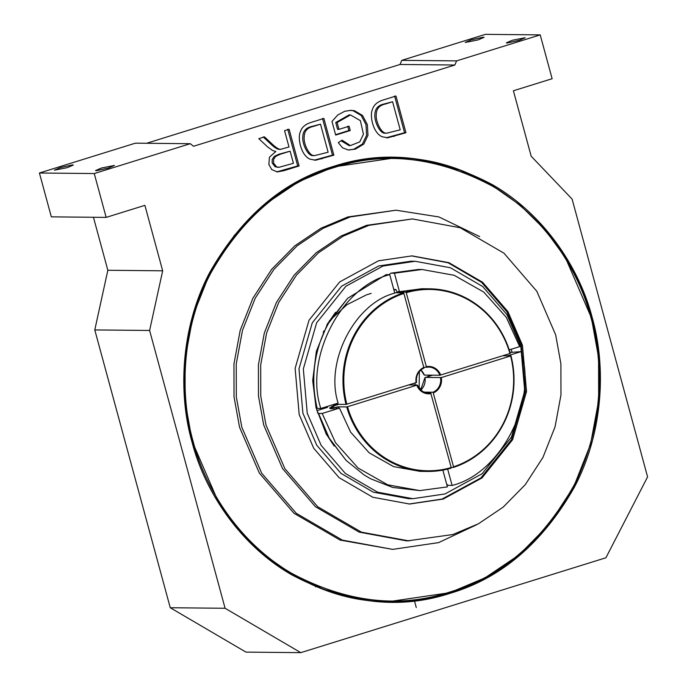 <?xml version="1.0" encoding="UTF-8"?>
<svg xmlns="http://www.w3.org/2000/svg" width="687" height="687" viewBox="0 0 687 687"><rect width="100%" height="100%" fill="white"/><g stroke="black" fill="none" stroke-linecap="round" stroke-linejoin="round"><path stroke-width="1.03" d="M478.058 39.923L484.077 37.321L483.433 37.158L471.205 39.855L465.193 42.457L478.058 39.923M512.33 40.258L525.194 37.725L519.183 40.327L506.954 43.032L506.31 42.86L512.33 40.258M67.3 167.645L54.436 170.17L60.447 167.576L72.676 164.871L73.32 165.043L67.3 167.645M101.573 167.98L95.562 170.574L96.197 170.745L108.426 168.049L114.446 165.447L101.573 167.98M314.809 155.554L328.128 152.231L320.511 124.184L313.16 126.468C307.201 127.782 304.204 131.32 304.178 137.091C303.336 143.094 309.159 156.816 314.809 155.554L313.916 155.563M320.511 124.184L311.795 126.451C305.827 127.765 302.83 131.311 302.812 137.082C301.971 143.085 307.793 156.808 313.435 155.545L313.959 155.571M333.856 155.15L323.886 118.43L311.469 122.295C305.397 124.081 301.662 127.335 300.279 132.059C297.548 137.494 300.657 155.168 309.983 159.152L315.745 160.208L333.856 155.15L332.491 155.133L322.512 118.422M314.096 160.208L332.491 155.133M293.426 163.317L290.129 151.174L280.339 154.214L275.65 156.421L273.572 159.453L273.555 163.034L276.492 166.769L278.956 167.31L293.426 163.317M290.129 151.174L278.974 154.206L274.276 156.404L272.198 159.444L272.181 163.025L275.118 166.752L278.295 167.276M299.085 165.962L289.107 129.25L284.555 130.659L288.987 146.966L281.12 149.216C279.532 149.964 276.208 147.928 271.142 143.119L264.512 136.893L258.793 138.671L267.492 146.803L272.593 150.513L275.839 151.492L269.441 157.168L268.857 164.494L271.794 169.586L277.29 171.922L283.834 170.702L299.085 165.962L297.711 165.945L287.741 129.233M276.629 171.896L297.711 165.945M279.755 149.208C278.166 149.955 274.834 147.92 269.776 143.102L263.147 136.876M281.12 149.216L279.42 149.216M350.25 130.521L349.082 126.219L338.966 129.362L337.111 122.526L350.464 114.944L360.392 120.672L363.44 134.188L359.782 141.874L350.387 145.592L342.074 140.157L338.296 142.63L342.538 147.834L348.24 149.955L355.334 149.148L363.801 144.072L367.974 135.296L367.356 124.63L362.581 115.502L354.509 110.744L350.877 110.341L344.668 111.294L337.738 115.012L331.984 121.453L335.685 135.081L350.25 130.521L348.876 130.513L347.708 126.202M335.574 134.669L348.876 130.513M338.966 129.362L337.592 129.345L335.737 122.509L349.09 114.927L350.464 114.944M337.111 122.526L335.737 122.509M350.387 145.592L349.013 145.575L341.113 140.792M348.987 150.015L353.968 149.131L362.435 144.055L366.6 135.279L365.982 124.622L361.207 115.485L353.135 110.727L350.19 110.349M386.893 133.141L400.212 129.817L392.595 101.77L385.252 104.055C379.284 105.369 376.287 108.907 376.27 114.677C375.42 120.68 381.251 134.403 386.893 133.141L386 133.149M392.595 101.77L383.878 104.038C377.919 105.351 374.922 108.898 374.896 114.669C374.054 120.663 379.877 134.394 385.527 133.132L386.051 133.149M405.948 132.728L395.97 96.017L383.561 99.881C377.481 101.659 373.754 104.922 372.371 109.645C369.632 115.081 372.74 132.754 382.066 136.739L387.829 137.795L405.948 132.728L404.574 132.72L394.596 96.008M386.188 137.795L404.574 132.72M300.786 652.65L245.955 652.109L170.256 607.737L225.087 608.27L300.786 652.65L605.917 557.775L647.583 476.907L572.108 199.101L531.18 156.224L513.395 90.77L552.125 78.722L540.214 34.891L485.383 34.35L401.775 60.344L456.606 60.885L454.854 65.016L400.023 64.475L401.775 60.344M540.214 34.891L456.606 60.885M146.606 143.274L400.023 64.475M454.854 65.016L193.545 146.271L190.247 143.703L135.416 143.162L39.417 173.012L94.248 173.553L106.159 217.393L51.327 216.852L39.417 173.012M190.247 143.703L94.248 173.553M106.159 217.393L144.888 205.344L162.673 270.807L107.842 270.266L93.441 217.264M162.673 270.807L149.611 330.473L94.78 329.932L107.842 270.266M149.611 330.473L225.087 608.27M170.256 607.737L94.78 329.932M329.374 320.846L346.961 304.702L366.48 294.843L371.169 293.383M378.46 260.82L339.644 281.962L309.013 320.254L295.127 368.369L299.206 414.656L313.727 448.267L339.06 477.645L372.783 497.251L409.615 504.026L443.201 499.08L482.016 477.937L512.648 439.646L526.534 391.53L522.455 345.243L507.933 311.632L482.6 282.254L448.877 262.649L412.045 255.873L378.46 260.82M411.47 255.865L448.156 262.795L481.69 282.443L506.869 311.743L521.313 345.226L525.392 391.521L511.506 439.628L480.874 477.929L442.05 499.063L409.04 504.018M412.406 218.938L366.549 225.336L340.889 236.113L316.175 252.773L294.13 275.186L276.423 302.46L264.323 333.032L258.406 364.9L258.475 396.081L263.696 424.961L282.546 468.586L315.419 506.705L359.181 532.133L406.97 540.935L452.827 534.538L478.487 523.76L503.202 507.1L525.246 484.696L542.953 457.413L555.053 426.842L560.97 394.973L560.901 363.792L555.68 334.913L536.83 291.297L503.957 253.177L460.196 227.74L412.406 218.938L368.833 225.362L343.174 236.139L318.459 252.799L296.415 275.204L278.707 302.486L266.608 333.058L260.691 364.926L260.759 396.107L265.981 424.987L284.83 468.603L317.703 506.723L361.465 532.159L409.254 540.952M479.638 236.577L438.933 216.946L396.038 210.205L350.147 216.963L323.122 228.316L297.093 245.86L273.864 269.467L255.22 298.201L242.477 330.395L236.242 363.964L236.311 396.803L241.815 427.228L261.67 473.171L296.286 513.318L342.384 540.111L392.724 549.377L438.615 542.61L476.821 524.645M396.038 210.205L347.862 216.946L320.838 228.29L294.809 245.834L271.58 269.441L252.936 298.175L240.192 330.37L233.958 363.938L234.027 396.785L239.531 427.202L259.385 473.145L294.002 513.292L340.099 540.085L392.724 549.377M334.174 446.052L325.861 433.411M326.926 324.831L335.479 312.362M410.852 261.232L378.717 265.963L341.585 286.187L312.276 322.821L298.991 368.859L302.89 413.145L316.784 445.305L341.027 473.412L373.29 492.158L408.525 498.65M504.524 355.196L504.653 355.772M316.827 410.671L327.459 407.374L327.192 406.481M315.402 586.681L315.883 586.732M511.214 349.254L511.995 352.233M317.42 412.732L318.553 413.437L329.417 438.607L346.068 460.359L326.351 434.33L316.054 407.726L312.697 380.564L316.338 351.401L327.716 323.431L347.656 298.287L328.42 323.405L324.865 330.31C313.392 355.359 310.842 381.397 317.196 408.422L316.054 407.726M383.063 266.006L415.188 261.275L450.423 267.758L482.686 286.513L506.929 314.612L520.823 346.772L524.722 391.058L511.437 437.095L482.128 473.729L444.996 493.953L412.861 498.693L377.627 492.201L345.363 473.455L321.13 445.348L307.226 413.188L303.328 368.902L316.613 322.864L345.922 286.23L383.063 266.006M419.336 370.808L419.156 389.254M326.84 324.977L328.875 322.16L328.42 323.405M346.068 460.359L364.17 474.983L370.628 478.77L392.612 487.418L419.843 490.604L387.7 484.807L358.099 468.019L335.531 442.711L322.177 413.471L318.553 413.437M414.991 384.986L415.111 383.002M447.666 469.092L452.106 485.434L448.482 485.4L446.722 484.352M507.641 355.797L521.038 351.632L510.055 352.465M323.766 330.945L323.285 332.697L324.865 330.31M317.196 408.422L320.812 408.464L338.124 403.08C324.642 361.8 354.878 303.122 394.767 293.143L389.744 274.663L386.128 274.628L347.656 298.287M346.703 406.919L347.519 406.738A90.667 84.922 90.6 0 0 387.777 459.612A90.667 84.922 90.6 0 0 451.204 467.529L451.144 468.148A91.319 85.531 -89.4 0 1 427.606 471.437A91.319 85.531 -89.4 0 1 387.253 460.178A91.319 85.531 -89.4 0 1 346.703 406.919L337.789 406.824A91.319 85.531 -89.4 0 0 338.159 408.069L339.49 408.087L322.177 413.471M331.357 407.417L329.502 407.992L332.25 408.018L330.189 408.653L334.303 408.696M419.843 490.604L447.409 486.894L442.857 470.123M509.247 349.872L519.681 346.626L506.319 317.385L483.751 292.069L454.159 275.289L422.007 269.493L394.441 273.203L399.465 291.683L398.125 291.666A91.319 85.531 -89.4 0 0 396.949 292.009L405.854 292.095A91.319 85.531 -89.4 0 1 429.401 288.806A91.319 85.531 -89.4 0 1 510.304 353.333L509.943 353.513A90.667 84.922 90.6 0 0 406.257 292.722L405.854 292.095M422.007 269.493L418.392 269.459L390.826 273.168L389.065 274.654M395.738 289.459L393.763 289.442M390.826 273.168L394.441 273.203M428.542 376.416L428.087 375.128M399.465 291.683L421.818 288.729L429.401 288.806M320.812 408.464C304.083 358.279 341.061 286.496 389.744 274.663M521.038 351.632C537.775 401.818 500.789 473.601 452.106 485.434M339.49 408.087L350.593 432.114L369.228 452.87L393.599 466.619L420.032 471.359L427.606 471.437M424.265 375.076L420.83 370.001A13.044 12.22 -89.4 0 1 424.3 375.085L424.669 374.904M396.949 292.009L396.124 289.811L393.857 289.785M509.943 353.513L439.843 375.239A13.044 12.22 90.6 0 0 428.628 367.073A13.044 12.22 90.6 0 0 426.318 367.287L428.628 367.073M440.659 375.059A13.697 12.83 -89.4 0 0 426.344 366.669L406.257 292.722M426.292 367.296L423.965 367.27M424.3 375.085L439.843 375.239M417.181 385.046A13.044 12.22 90.6 0 0 422.608 391.556A13.044 12.22 90.6 0 0 428.37 393.17A13.044 12.22 90.6 0 0 430.715 392.947L451.204 467.529M408.92 384.926L417.164 385.003M430.715 392.947L426.043 392.904M338.725 404.342L331.168 406.764A91.319 85.531 90.6 0 0 331.529 408.009M336.012 409.169A93.604 87.67 -89.4 0 1 335.505 407.468L331.855 407.425L333.676 406.79L331.168 406.764M331.855 407.425A93.604 87.67 90.6 0 0 332.216 408.671M337.789 406.824L336.321 407.288A92.951 87.06 90.6 0 0 336.802 408.92M347.519 406.738L416.803 385.192A13.697 12.83 -89.4 0 0 422.548 392.131A13.697 12.83 -89.4 0 0 431.11 393.582M335.505 407.468L336.321 407.288M432.544 375.171L424.987 377.592A13.044 12.22 -89.4 0 1 420.65 390.104M425.347 377.403L441.337 377.567L510.982 355.832A91.319 85.531 -89.4 0 1 453.497 467.418L453.549 466.799A90.667 84.922 90.6 0 0 510.63 356.021M453.549 466.799L433.059 392.217A13.044 12.22 90.6 0 0 440.522 377.747M453.497 467.418L451.17 467.4M502.747 355.754L510.982 355.832M423.724 392.131L433.059 392.217M403.913 293.452L423.939 368.026A13.044 12.22 90.6 0 0 416.485 382.504L346.016 404.411A91.319 85.531 -89.4 0 1 403.509 292.825L403.913 293.452A90.667 84.922 90.6 0 0 346.832 404.231M416.485 382.504L416.124 382.685A13.697 12.83 -89.4 0 1 423.999 367.399L423.939 368.026M335.428 403.913A92.951 87.06 90.6 0 0 335.642 404.78L337.111 404.325A91.319 85.531 -89.4 0 1 336.888 403.458M337.111 404.325L346.016 404.411M403.509 292.825L394.656 292.739M335.642 404.78L334.827 404.961A93.604 87.67 -89.4 0 1 334.629 404.162M332.156 404.935L334.827 404.961M334.08 166.22C282.812 181.368 241.309 216.877 209.578 272.756C181.119 326.875 177.753 392.105 191.999 441.981C204.958 492.261 240.493 545.392 291.632 574.761C346.42 603.744 399.25 609.927 450.114 593.31C501.381 578.171 542.885 542.653 574.615 486.774C603.074 432.655 606.441 367.425 592.194 317.549C579.227 267.269 543.7 214.138 492.562 184.769C437.774 155.794 384.943 149.603 334.08 166.22M449.762 592.675L485.091 577.819L519.123 554.873L549.48 524.001L573.86 486.43L590.519 444.334L598.669 400.444L598.575 357.498L591.378 317.729L565.418 257.651L545.074 229.784L520.145 205.147L491.368 184.949L459.869 170.118L426.971 161.127L394.037 158.001C373.127 157.89 353.127 160.844 334.045 166.838C281.249 183.317 239.875 218.724 209.93 273.057C183.034 329.013 177.16 385.158 192.308 441.475C212.781 528.956 300.193 603.555 389.692 601.529L356.768 598.394L323.869 589.412L292.37 574.581L263.593 554.383L238.664 529.737L218.32 501.879L192.36 441.801L185.164 402.015L185.069 359.069L193.219 315.17L209.887 273.074L234.276 235.495L264.641 204.623L298.682 181.686L334.019 166.838L298.682 181.686L264.641 204.623L234.276 235.495L209.887 273.074L193.219 315.17L185.069 359.069L185.164 402.015L192.36 441.801L218.32 501.879L238.664 529.737L263.593 554.383L292.37 574.581L323.869 589.412L356.768 598.394L389.692 601.529L449.719 592.683C430.637 598.686 410.62 601.632 389.692 601.529L449.719 592.683C502.583 576.178 543.967 540.763 573.894 486.439C600.782 430.509 606.655 374.389 591.516 318.081C571.034 230.592 483.622 155.983 394.037 158.001L334.062 166.829M313.16 126.468L311.795 126.451M322.005 158.834L320.64 158.817M280.339 154.214L278.974 154.206M283.834 170.702L282.46 170.685M385.252 104.055L383.878 104.038M394.098 136.421L392.724 136.404M334.414 167.473C283.448 182.527 242.193 217.831 210.651 273.383C182.356 327.184 179.006 392.037 193.176 441.621C206.057 491.6 241.377 544.422 292.224 573.619C346.686 602.43 399.207 608.57 449.779 592.057C500.746 577.003 542 541.699 573.542 486.147C601.838 432.346 605.187 367.493 591.018 317.909C578.136 267.93 542.816 215.108 491.969 185.911C437.507 157.108 384.986 150.96 334.414 167.473M441.337 377.567A13.697 12.83 -89.4 0 1 433.463 392.852M278.956 167.31L277.591 167.302M416.262 607.506L414.278 600.215M410.62 261.223L415.188 261.275M408.293 498.642L412.861 498.693M428.37 393.17L422.642 391.564L417.207 385.012M420.633 390.096L424.944 377.575M416.528 382.513C415.815 375.789 418.297 370.954 423.973 368.017"/></g></svg>
